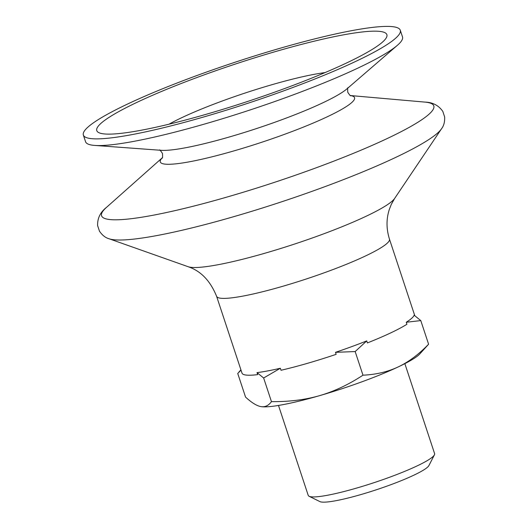<?xml version="1.0" encoding="UTF-8"?>
<svg xmlns="http://www.w3.org/2000/svg" width="528" height="528" viewBox="0 0 528 528"><rect width="100%" height="100%" fill="white"/><g stroke="black" fill="none" stroke-linecap="round" stroke-linejoin="round"><path stroke-width="0.79" d="M434.412 454.846L428.914 465.557A57.889 7.458 161.7 0 1 393.34 483.767A57.889 7.458 161.7 0 1 335.861 500.716A57.889 7.458 161.7 0 1 319.922 501.6L309.118 496.28A66.548 8.573 -18.3 0 0 327.439 495.264A66.548 8.573 -18.3 0 0 393.518 475.781A66.548 8.573 -18.3 0 0 434.412 454.846A66.548 8.573 -18.3 0 0 434.597 453.611L404.851 363.653M278.487 405.445L308.233 495.403A66.548 8.573 -18.3 0 0 309.118 496.28M414.764 315.638L389.459 239.125A91.034 11.728 -18.3 0 1 338.474 267.458A91.034 11.728 -18.3 0 1 242.867 296.109A91.034 11.728 -18.3 0 1 216.592 296.294L242.009 373.138A91.034 11.728 -18.3 0 0 257.671 374.623L257.011 372.61A91.034 11.728 -18.3 0 0 267.61 370.94A91.034 11.728 -18.3 0 0 280.355 368.254L281.021 370.267A91.034 11.728 -18.3 0 0 336.151 354.334L335.491 352.328A91.034 11.728 -18.3 0 0 366.729 340.91L367.396 342.923A91.034 11.728 -18.3 0 0 406.916 324.265L406.25 322.258A91.034 11.728 -18.3 0 0 414.143 315.196L420.783 320.582L428.597 344.216L419.793 353.951A85.985 11.075 161.7 0 1 398.185 366.934A85.985 11.075 161.7 0 1 319.612 395.644A85.985 11.075 161.7 0 1 260.898 406.6C265.01 407.306 268.534 405.649 271.458 401.63C288.994 401.828 305.045 399.835 319.612 395.644C334.165 391.42 348.625 384.602 362.98 375.19C376.009 374.596 387.737 371.844 398.185 366.934C408.613 361.99 418.75 354.42 428.597 344.216M83.351 135.049L85.562 141.728A166.914 21.496 -18.3 0 0 94.703 145.424A166.914 21.496 -18.3 0 0 133.723 141.385A166.914 21.496 -18.3 0 0 397.36 45.329A166.914 21.496 -18.3 0 0 402.501 36.914L400.29 30.235A166.914 21.496 -18.3 0 0 352.123 30.578A166.914 21.496 -18.3 0 0 176.827 83.107A166.914 21.496 -18.3 0 0 83.351 135.049A166.914 21.496 -18.3 0 0 131.518 134.706A166.914 21.496 -18.3 0 0 306.814 82.177A166.914 21.496 -18.3 0 0 400.29 30.235M140.851 130.304A152.79 19.681 -18.3 0 0 382.193 42.365A152.79 19.681 -18.3 0 0 342.791 34.98A152.79 19.681 -18.3 0 0 163.139 90.783A152.79 19.681 -18.3 0 0 105.112 134A152.79 19.681 -18.3 0 0 140.851 130.304M325.043 72.593A98.492 12.685 -18.3 0 0 314.312 74.309A98.492 12.685 -18.3 0 0 169.013 124.192M280.355 368.254L263.644 377.995L257.011 372.61M366.729 340.91L355.166 351.556L335.491 352.328M263.644 377.995L271.458 401.63M355.166 351.556L362.98 375.19M241.019 370.148L237.732 373.468L245.553 397.102C251.651 402.699 256.766 405.86 260.898 406.6A85.985 11.075 161.7 0 1 260.707 406.567L260.898 406.6M420.783 320.582L406.25 322.258M94.703 145.424L161.198 150.315A102.412 13.187 -18.3 0 0 185.137 147.84A102.412 13.187 -18.3 0 0 346.896 88.902L397.36 45.329M216.592 296.294C210.316 280.843 200.845 270.989 188.186 266.726A110.213 14.197 -18.3 0 0 217.846 264.759A110.213 14.197 -18.3 0 0 325.591 233.132A110.213 14.197 -18.3 0 0 394.634 198.449L441.494 128.806A177.481 22.856 -18.3 0 0 441.652 128.561M108.768 238.649A177.481 22.856 -18.3 0 0 109.045 238.755A177.481 22.856 -18.3 0 0 156.803 235.58A177.481 22.856 -18.3 0 0 330.304 184.648A177.481 22.856 -18.3 0 0 441.494 128.806C443.81 125.862 444.86 121.915 444.649 116.965L442.82 111.408C438.61 105.376 432.617 102.267 424.829 102.089A174.959 22.532 -18.3 0 1 357.027 151.846A174.959 22.532 -18.3 0 1 152.064 215.431A174.959 22.532 -18.3 0 1 106.498 207.372C100.346 212.157 97.39 218.229 97.607 225.575L99.449 231.125C102.234 235.231 105.428 237.772 109.045 238.755L188.186 266.726M162.274 157.846A102.313 13.18 -18.3 0 0 189.809 161.726A102.313 13.18 -18.3 0 0 307.996 125.235A102.313 13.18 -18.3 0 0 350.519 95.588M348.071 87.74C347.681 87.245 347.576 88.744 347.754 92.242C349.708 95.165 350.684 96.301 350.691 95.66M159.562 150.084C159.581 149.45 160.558 150.592 162.499 153.509C162.67 157.021 162.565 158.519 162.182 158.004M350.434 95.548L424.829 102.089M162.32 157.76L106.498 207.372M389.459 239.125C386.272 228.895 386.219 219.014 389.301 209.504L391.261 204.468L394.634 198.449M240.92 369.857L238.927 372.035"/></g></svg>
